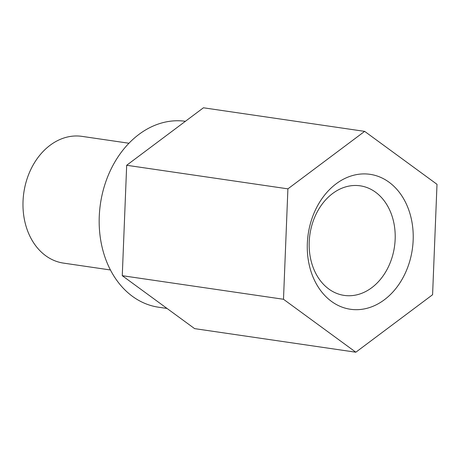 <?xml version="1.0" encoding="UTF-8"?>
<svg xmlns="http://www.w3.org/2000/svg" width="460" height="460" viewBox="0 0 460 460"><rect width="100%" height="100%" fill="white"/><g stroke="black" fill="none" stroke-linecap="round" stroke-linejoin="round"><path stroke-width="0.69" d="M167.049 308.459L158.556 307.217A93.926 72.473 -81.7 0 1 100.406 204.016A93.926 72.473 -81.7 0 1 185.403 121.296M364.653 131.37L203.435 107.789L126.678 165.272L122.268 275.689L194.614 328.63L355.833 352.21L283.492 299.27L287.902 188.853L364.653 131.37L437 184.31L432.59 294.728L355.833 352.21M122.268 275.689L283.492 299.27M375.578 192.217A55.372 42.728 -81.7 0 1 392.127 257.226A55.372 42.728 -81.7 0 1 344.172 295.4A55.372 42.728 -81.7 0 1 328.791 289.001A55.372 42.728 -81.7 0 1 312.242 223.997A55.372 42.728 -81.7 0 1 360.197 185.823A55.372 42.728 -81.7 0 1 375.578 192.217M331.441 301.375A68.183 52.612 98.3 0 0 413.16 240.177A68.183 52.612 98.3 0 0 336.133 183.816A68.183 52.612 98.3 0 0 331.441 301.375M110.423 269.974L63.463 263.103A64.038 49.415 -81.7 0 1 45.678 255.702A64.038 49.415 -81.7 0 1 26.536 180.521A64.038 49.415 -81.7 0 1 82.001 136.373L128.961 143.244M126.678 165.272L287.902 188.853"/></g></svg>
